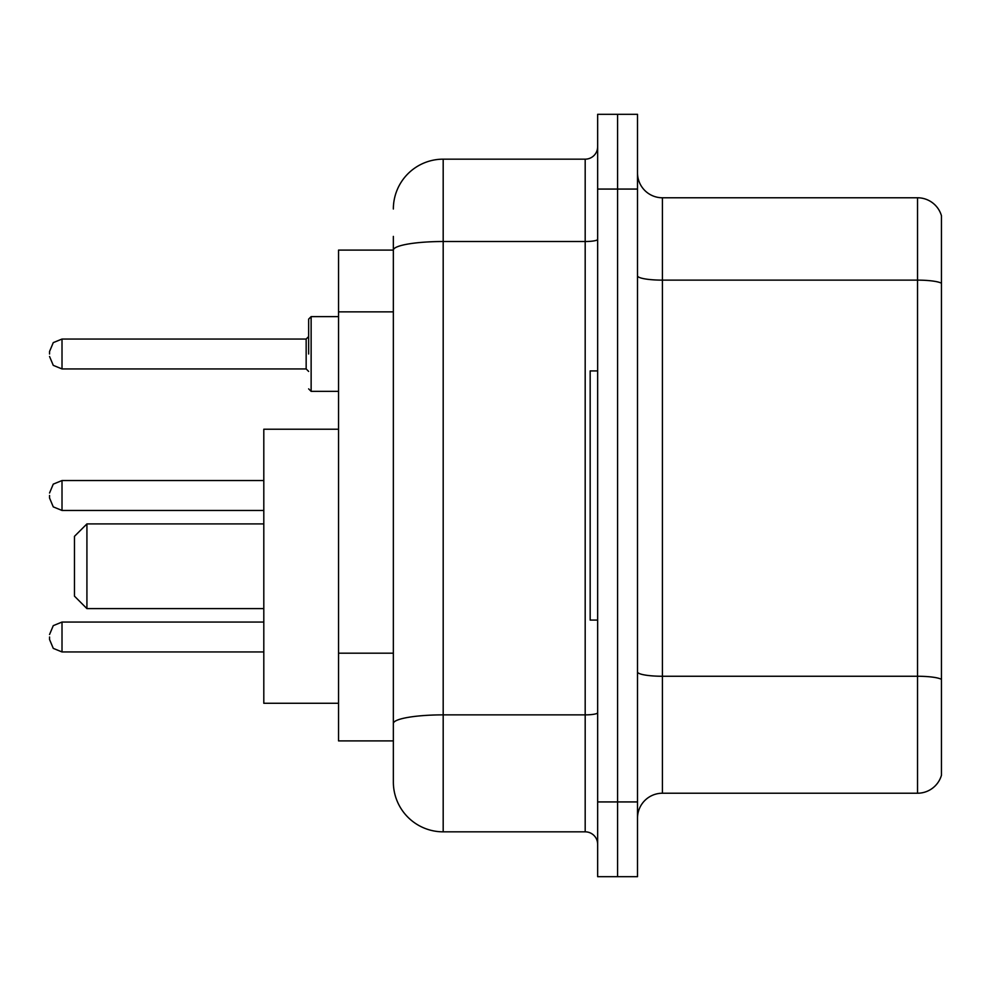 <?xml version="1.0" encoding="UTF-8"?>
<svg xmlns="http://www.w3.org/2000/svg" width="991" height="991" viewBox="0 0 991 991"><rect width="100%" height="100%" fill="white"/><g stroke="black" fill="none" stroke-linecap="round" stroke-linejoin="round"><path stroke-width="1.49" d="M393.353 250.104L338.55 250.104L338.55 740.896L393.353 740.896L393.353 781.998L393.353 236.403M597.647 801.93L597.647 876.676L617.579 876.676L617.579 801.93L617.579 876.676L637.51 876.676L637.51 801.93L617.579 801.93L617.579 189.07L617.579 801.93L597.647 801.93L597.647 189.07L617.579 189.07L617.579 114.324L617.579 189.07L637.51 189.07L637.51 801.93M637.51 189.07L637.51 114.324L597.647 114.324L597.647 189.07M393.353 209.002A49.823 49.823 0 0 1 443.188 159.167L443.188 831.833L585.185 831.833L585.185 159.167A12.462 12.462 0 0 0 597.647 146.718M443.188 159.167L585.185 159.167M393.353 298.167L393.353 250.166A49.823 8.646 180 0 1 443.188 241.519L585.185 241.519A12.462 2.168 0 0 0 597.647 239.351M393.353 732.176L393.353 666.881M597.647 844.282A12.462 12.462 0 0 0 585.185 831.833M443.188 831.833A49.823 49.823 0 0 1 393.353 781.998M941.45 679.715L941.45 775.272A24.911 24.911 0 0 1 917.53 793.221L662.422 793.221A24.911 24.911 0 0 0 637.51 818.132M941.45 215.728A24.911 24.911 0 0 0 917.53 197.779A24.911 24.911 0 0 1 941.45 215.728L941.45 775.272M941.45 283.253A24.911 4.323 180 0 0 917.53 280.131L917.53 197.779L662.422 197.779A24.911 24.911 0 0 1 637.51 172.868A24.911 24.911 0 0 0 662.422 197.779L662.422 793.221M86.923 608.61L86.923 523.905L74.461 536.354L74.461 596.148L86.923 608.61L263.804 608.61M338.55 429.227L263.804 429.227L263.804 703.276L338.55 703.276M597.647 370.931L590.165 370.931L590.165 620.069L597.647 620.069M49.55 637.002L49.55 639.505L49.55 637.002M49.55 495.5L49.55 497.99L49.55 495.5M308.647 353.998L308.647 319.114L308.647 353.998M49.55 353.998L49.55 351.495L49.55 353.998M393.353 311.868L338.55 311.868M393.353 653.18L338.55 653.18M597.647 712.715A12.462 2.168 0 0 1 585.185 714.87L443.188 714.87A49.823 8.646 180 0 0 393.353 723.529M941.45 679.368A24.911 4.323 180 0 0 917.53 676.258L917.53 280.131L662.422 280.131A24.911 4.323 0 0 1 637.51 275.808M917.53 793.221L917.53 676.258L662.422 676.258A24.911 4.323 0 0 1 637.51 671.935M263.804 622.063L62.012 622.063L53.266 625.643L49.55 634.513L53.266 625.643L62.012 622.063L53.266 625.643L49.55 634.513L53.266 625.643L62.012 622.063L53.266 625.643L49.55 634.513L53.266 625.643L62.012 622.063L53.266 625.643L49.55 634.513L53.266 625.643L62.012 622.063L53.266 625.643L49.55 634.513L53.266 625.643L62.012 622.063L53.266 625.643L49.55 634.513L53.266 625.643L62.012 622.063L62.012 651.954L53.266 648.374L49.55 639.505L53.266 648.374L62.012 651.954L53.266 648.374L49.55 639.505L53.266 648.374L62.012 651.954L53.266 648.374L49.55 639.505L53.266 648.374L62.012 651.954L53.266 648.374L49.55 639.505L53.266 648.374L62.012 651.954L53.266 648.374L49.55 639.505L53.266 648.374L62.012 651.954L53.266 648.374L49.55 639.505L53.266 648.374L62.012 651.954L263.804 651.954M263.804 480.548L62.012 480.548L62.012 510.452L53.266 506.872L49.55 497.99M338.55 316.625L311.137 316.625L311.137 391.358L308.647 388.868M306.157 339.046L62.012 339.046L62.012 368.937L306.157 368.937L306.157 339.046L308.647 336.556M86.923 523.905L263.804 523.905M62.012 510.452L263.804 510.452M62.012 480.548L53.266 484.128L49.55 493.01M62.012 368.937L53.266 365.357L49.55 356.487M311.137 391.358L338.55 391.358M62.012 339.046L53.266 342.626L49.55 351.495M306.157 368.937L308.647 371.427M311.137 316.625L308.647 319.114"/></g></svg>
